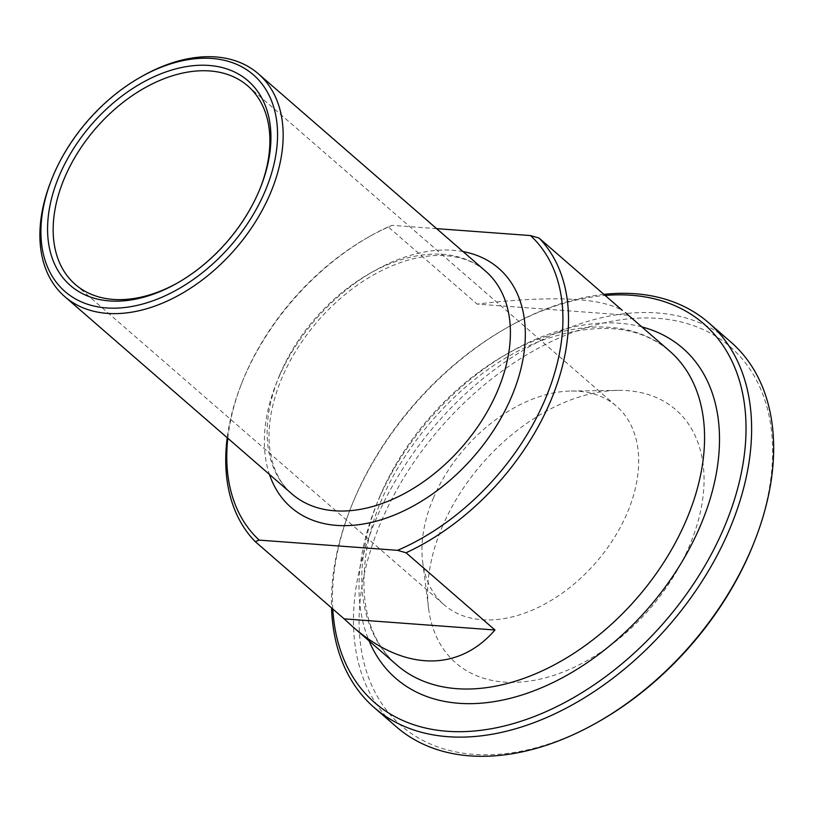 <?xml version="1.0" encoding="UTF-8"?>
<svg xmlns="http://www.w3.org/2000/svg" width="813" height="813" viewBox="0 0 813 813"><rect width="100%" height="100%" fill="white"/><g stroke="black" fill="none" stroke-linecap="round" stroke-linejoin="round"><path stroke-width="0.61" stroke-dasharray="4.07 3.05" d="M627.921 315.241L477.129 304.103C550.868 295.383 599.242 297.446 622.25 310.312M436.622 228.636L392.181 225.353L388.208 226.868L477.129 304.103M388.208 226.868A207.965 137.488 -49 0 0 370.149 236.136A207.965 137.488 -49 0 0 243.676 378.482A207.965 137.488 -49 0 0 241.176 384.62A207.965 137.488 -49 0 0 227.213 437.729M227.813 438.248A203.941 134.826 131 0 1 241.918 382.74A203.941 134.826 131 0 1 368.391 237.132A203.941 134.826 131 0 1 392.181 225.353M260.485 187.539A131.493 86.93 131 0 1 260.119 188.464A131.493 86.93 131 0 1 258.544 192.346A131.493 86.93 131 0 1 178.586 282.345A131.493 86.93 131 0 1 177.712 282.833M433.288 498.328A131.493 86.93 131 0 1 571.153 391.033A131.493 86.93 131 0 1 616.528 406.226A131.493 86.93 131 0 1 595.939 562.505A131.493 86.93 131 0 1 444.081 604.77A131.493 86.93 131 0 1 422.689 561.966A131.493 86.93 131 0 1 433.288 498.328M142.377 76.107A147.59 97.57 -49 0 0 52.621 177.132A147.59 97.57 -49 0 0 50.853 181.482M603.886 294.367A254.926 168.535 -49 0 0 508.46 326.856A254.926 168.535 -49 0 0 353.431 501.357A254.926 168.535 -49 0 0 350.362 508.867A254.926 168.535 -49 0 0 331.552 607.911M332.791 608.988A250.902 165.872 131 0 1 351.104 506.987A250.902 165.872 131 0 1 506.702 327.852A250.902 165.872 131 0 1 605.126 295.444M396.398 726.852A254.926 168.535 131 0 1 375.464 520.493A254.926 168.535 131 0 1 730.735 341.927M753.986 542.647A250.902 165.872 -49 0 0 613.48 320.962A250.902 165.872 -49 0 0 359.224 613.683A250.902 165.872 -49 0 0 598.398 721.781M442.099 527.231A167.712 110.883 131 0 1 617.951 390.372A167.712 110.883 131 0 1 700.765 510.198A167.712 110.883 131 0 1 558.816 673.631A167.712 110.883 131 0 1 428.573 608.388A167.712 110.883 131 0 1 442.099 527.231M379.722 496.652A207.965 137.488 131 0 1 669.546 350.972C640.004 326.135 599.781 321.836 548.866 338.076C465.117 364.956 381.307 461.835 366.927 548.399C358.33 600.573 368.279 639.435 396.795 664.993A207.965 137.488 131 0 1 379.722 496.652M279.865 374.519A147.59 97.57 131 0 1 485.554 271.136C473.44 260.577 457.556 255.363 437.912 255.475C426.957 255.638 415.413 257.691 403.299 261.623C373.767 271.532 346.572 289.875 321.694 316.643C294.865 346.623 278.076 378.523 271.329 412.364C268.9 425.443 268.392 437.638 269.804 448.949C272.426 468.44 279.824 483.45 291.979 493.979A147.59 97.57 131 0 1 279.865 374.519M463.024 251.573A158.322 104.674 -49 0 0 315.82 319.204A158.322 104.674 -49 0 0 269.459 474.426M641.843 326.917A218.697 144.582 -49 0 0 430.087 418.451A218.697 144.582 -49 0 0 369.092 640.939M241.918 382.74L241.176 384.62M368.391 237.132L370.149 236.136M260.119 188.464L260.861 186.594M178.586 282.345L176.828 283.341M75.294 284.448L444.081 604.77M247.752 85.904L616.528 406.226M351.104 506.987L350.362 508.867M506.702 327.852L508.46 326.856M422.689 561.966L428.573 608.388M571.153 391.033L617.951 390.372"/><path stroke-width="1.22" d="M494.965 630.004C458.298 672.422 403.37 671.142 352.7 626.691L344.173 618.866L494.965 630.004L406.043 552.769A207.965 137.488 -49 0 0 550.574 401.155A207.965 137.488 -49 0 0 538.999 238.006L530.483 235.567L436.622 228.636M344.173 618.866L255.252 541.631L259.215 540.117L397.516 550.33L406.043 552.769M622.25 310.312L538.999 238.006M227.213 437.729A207.965 137.488 -49 0 0 255.252 541.631M259.215 540.117A203.941 134.826 131 0 1 227.813 438.248M177.712 282.833A131.493 86.93 131 0 1 75.294 284.448A131.493 86.93 131 0 1 64.501 178.017A131.493 86.93 131 0 1 247.752 85.904A131.493 86.93 131 0 1 260.485 187.539M259.235 190.577A135.517 89.593 -49 0 0 260.861 186.594A135.517 89.593 -49 0 0 184.968 66.849A135.517 89.593 -49 0 0 47.642 224.957A135.517 89.593 -49 0 0 176.828 283.341A135.517 89.593 -49 0 0 259.235 190.577M265.17 191.025A143.566 94.908 131 0 1 108.353 308.056A143.566 94.908 131 0 1 51.585 179.602A143.566 94.908 131 0 1 140.619 77.103A143.566 94.908 131 0 1 254.591 75.883A143.566 94.908 131 0 1 265.17 191.025M51.585 179.602L50.853 181.482A147.59 97.57 -49 0 0 64.745 296.603A147.59 97.57 -49 0 0 270.424 193.22A147.59 97.57 -49 0 0 258.31 73.749A147.59 97.57 -49 0 0 142.377 76.107L140.619 77.103M530.483 235.567A203.941 134.826 131 0 1 545.33 398.949A203.941 134.826 131 0 1 397.516 550.33M331.552 607.911A254.926 168.535 -49 0 0 374.356 707.706A254.926 168.535 -49 0 0 729.627 529.141A254.926 168.535 -49 0 0 708.702 322.781A254.926 168.535 -49 0 0 603.886 294.367M605.126 295.444A250.902 165.872 131 0 1 724.373 526.936A250.902 165.872 131 0 1 497.465 727.544A250.902 165.872 131 0 1 332.791 608.988M708.702 322.781L730.735 341.927A254.926 168.535 131 0 1 754.728 540.767A254.926 168.535 131 0 1 751.669 548.287A254.926 168.535 131 0 1 596.64 722.777A254.926 168.535 131 0 1 396.398 726.852L374.356 707.706M596.64 722.777L598.398 721.781A250.902 165.872 -49 0 0 750.978 550.045A250.902 165.872 -49 0 0 753.986 542.647L754.728 540.767M625.451 312.68L669.546 350.972A207.965 137.488 131 0 1 665.247 560.096A207.965 137.488 131 0 1 456.835 688.682A207.965 137.488 131 0 1 396.795 664.993L352.7 626.691M258.31 73.749L485.554 271.136A147.59 97.57 131 0 1 482.505 419.538A147.59 97.57 131 0 1 334.6 510.798A147.59 97.57 131 0 1 291.979 493.979L64.745 296.603M269.459 474.426A158.322 104.674 -49 0 0 336.734 525.401A158.322 104.674 -49 0 0 508.989 402.526A158.322 104.674 -49 0 0 463.024 251.573M369.092 640.939A218.697 144.582 -49 0 0 458.979 703.296A218.697 144.582 -49 0 0 694.424 538.826A218.697 144.582 -49 0 0 641.843 326.917"/></g></svg>
